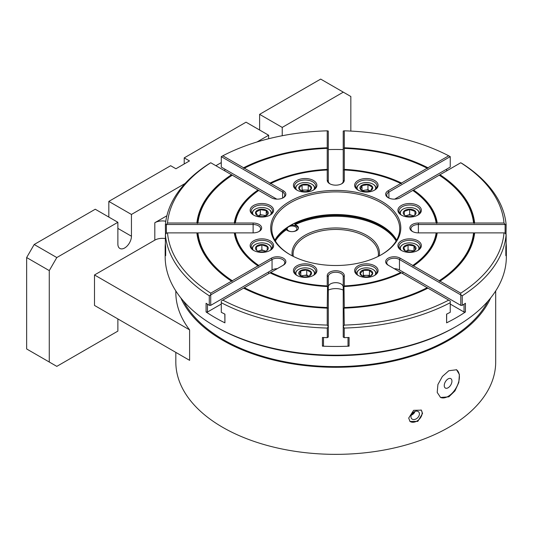 <?xml version="1.0" encoding="UTF-8"?>
<svg xmlns="http://www.w3.org/2000/svg" width="533" height="533" viewBox="0 0 533 533"><rect width="100%" height="100%" fill="white"/><g stroke="black" fill="none" stroke-linecap="round" stroke-linejoin="round"><path stroke-width="0.8" d="M408.698 418.072L410.004 421.456L417.812 421.383L422.549 413.461L421.31 410.144L413.621 410.33L408.698 418.072M448.846 370.721L442.39 376.451L437.913 384.533L437.207 392.421L440.564 397.471L448.846 396.838L454.955 390.909L458.806 382.481L459.393 374.519L456.561 369.769L448.846 370.721M175.823 352.386L175.823 362.02A159.933 92.336 0 0 0 222.667 427.313A159.933 92.336 0 0 0 396.958 447.327A159.933 92.336 0 0 0 495.69 362.02L495.69 290.958M180.86 297.947A159.933 92.336 0 0 0 222.667 340.254A159.933 92.336 0 0 0 377.937 364.026A159.933 92.336 0 0 0 490.653 297.947M175.823 290.958L175.823 292.377A159.933 92.336 0 0 0 189.608 329.874L189.608 360.341L94.501 305.436L94.501 274.961L189.608 329.874M421.07 409.924A7.995 5.656 -45 0 1 422.116 413.028A7.995 5.656 -45 0 1 417.479 420.737A7.995 5.656 -45 0 1 409.777 421.21M410.97 416.739A4.877 3.451 135 0 0 411.669 418.705A4.877 3.451 135 0 0 416.406 418.738A4.877 3.451 135 0 0 419.411 413.928A4.877 3.451 135 0 0 418.558 411.809A4.877 3.451 135 0 0 413.848 412.009A4.877 3.451 135 0 0 410.97 416.739M411.269 415.16A4.63 3.271 135 0 0 415.014 411.416A8.528 4.924 180 0 1 414.974 411.429M440.325 397.325A15.99 9.234 120 0 0 448.093 396.405A15.99 9.234 120 0 0 458.473 382.534A15.99 9.234 120 0 0 456.328 369.642M448.093 387.784A5.437 3.138 120 0 0 451.644 382.994A5.437 3.138 120 0 0 450.811 378.637A5.437 3.138 120 0 0 448.093 378.91A5.437 3.138 120 0 0 444.542 383.7A5.437 3.138 120 0 0 445.375 388.057A5.437 3.138 120 0 0 448.093 387.784M185.118 183.472L131.444 214.459L131.444 236.226A9.594 5.543 -60 0 1 124.662 247.978A9.594 5.543 -60 0 1 119.865 248.451A9.594 5.543 -60 0 1 117.873 244.061L117.873 222.294L95.254 209.236L34.192 244.494L56.804 257.552L49.269 270.611L26.65 257.552L34.192 244.494M131.444 214.459L108.825 201.401L170.647 165.71L175.923 168.754L189.495 160.919L184.218 157.875L246.039 122.184L268.659 135.242L256.979 141.985M350.834 131.085L350.834 96.5L343.299 92.149L282.23 127.407L259.611 114.348L259.611 130.019M282.23 127.407L282.23 135.735M268.659 138.74L268.659 135.242M221.275 162.598L215.885 165.71M108.825 201.401L108.825 217.071M26.65 257.552L26.65 348.962L56.804 366.371L117.873 331.113L117.873 318.927M117.873 222.294L56.804 257.552M49.269 270.611L49.269 362.02M56.804 366.371L26.65 348.962M166.882 215.765L154.817 222.727A10.66 6.156 180 0 1 165.79 221.255M165.377 238.591A10.66 6.156 0 0 0 154.817 240.143L94.501 274.961M184.218 157.875L184.218 163.971M343.299 92.149L320.679 79.091L259.611 114.348M411.436 414.761A4.211 2.978 135 0 0 414.614 411.583M378.217 256.4A42.647 24.625 0 0 0 378.403 254.068A42.647 24.625 0 0 0 365.911 236.659A42.647 24.625 0 0 0 319.434 231.322A42.647 24.625 0 0 0 293.11 254.068A42.647 24.625 0 0 0 293.303 256.4M292.291 255.887A43.713 25.238 180 0 1 316.902 230.429A43.713 25.238 180 0 1 366.671 235.353A43.713 25.238 180 0 1 379.223 255.887M285.968 228.264A6.396 3.691 0 0 0 286.394 228.837L286.394 229.703A6.396 3.691 0 0 0 287.507 230.562A6.396 3.691 0 0 0 294.476 231.369A6.396 3.691 0 0 0 298.427 227.951A6.396 3.691 0 0 0 296.555 225.339A6.396 3.691 0 0 0 295.062 224.699L295.062 223.833A6.396 3.691 0 0 0 293.956 223.56M298.38 228.391A6.396 3.691 0 0 0 296.555 226.212A6.396 3.691 0 0 0 290.791 225.199M295.475 226.831A4.877 2.818 0 0 0 290.112 226.239A4.877 2.818 0 0 0 287.154 228.884A4.877 2.818 0 0 0 288.58 230.816A4.877 2.818 0 0 0 293.843 231.435A4.877 2.818 0 0 0 296.908 228.884A4.877 2.818 0 0 0 295.475 226.831M396.405 240.576A63.973 36.937 0 0 0 295.062 223.833M396.146 241.009A63.973 36.937 0 0 0 295.062 224.699M286.394 228.837A63.973 36.937 0 0 0 275.108 240.576M286.394 229.703A63.973 36.937 0 0 0 275.368 241.009M207.477 304.196L207.477 312.025L206.078 311.972A170.593 98.492 0 0 0 215.132 317.621A170.593 98.492 0 0 0 224.919 322.845L224.819 314.09M456.388 326.323L454.876 327.195A168.461 97.259 180 0 1 216.638 327.195L215.132 326.323A170.593 98.492 0 0 0 456.388 326.323A170.593 98.492 0 0 0 506.35 256.679L506.35 247.978A170.593 98.492 0 0 0 506.137 243.081M436.714 223.46L436.154 223.027A100.757 58.17 0 0 0 412.775 190.448L412.955 190.348A101.29 58.477 0 0 1 436.714 223.46L437.22 223.027L473.564 223.027A138.074 79.717 0 0 0 439.232 175.177L439.405 175.077A138.607 80.023 0 0 1 474.117 223.46L474.637 223.027L504.005 223.027A168.461 97.259 0 0 0 460.759 162.752L462.231 163.598A170.593 98.492 180 0 1 506.137 224.799L506.03 234.433M412.955 266.06L412.775 265.454A100.757 58.17 0 0 0 436.154 232.881L436.714 232.954A101.29 58.477 0 0 1 412.955 266.06L413.535 265.894L439.232 280.731A138.074 79.717 0 0 0 473.564 232.881L474.117 232.954A138.607 80.023 0 0 1 439.405 281.331L439.991 281.164L460.759 293.157L460.792 294.916L462.231 295.788A170.593 98.492 180 0 0 506.137 234.593L506.137 244.167A170.593 98.492 0 0 1 505.83 246.959L505.83 255.667A170.593 98.492 0 0 0 506.35 247.978M462.231 295.788L462.231 305.362A170.593 98.492 0 0 0 465.436 303.264L465.436 311.972L464.036 312.025L464.036 304.196M446.701 314.09L446.594 322.845A170.593 98.492 0 0 0 465.436 311.972M446.594 322.845L446.594 314.137A170.593 98.492 0 0 0 450.238 312.291L450.238 302.717A170.593 98.492 180 0 1 344.238 328.061L344.238 337.642A170.593 98.492 0 0 0 349.082 337.462L349.082 346.164L348.016 345.637L348.016 337.509M323.498 337.509L323.498 345.637L322.438 346.164A170.593 98.492 0 0 0 349.082 346.164M322.438 346.164L322.438 337.462A170.593 98.492 0 0 0 327.275 337.642L327.275 328.061A170.593 98.492 180 0 1 221.275 302.717L221.275 312.291A170.593 98.492 0 0 0 224.919 314.137L224.919 322.845M289.765 254.507L289.765 254.507A65.039 37.55 180 0 1 289.765 201.401A65.039 37.55 180 0 1 381.748 201.401A65.039 37.55 180 0 1 381.748 254.507A65.039 37.55 180 0 1 289.765 254.507M381.368 254.721A63.973 36.937 0 0 0 399.73 228.824A63.973 36.937 0 0 0 380.995 202.707A63.973 36.937 0 0 0 311.279 194.698A63.973 36.937 0 0 0 271.783 228.824A63.973 36.937 0 0 0 290.145 254.721M274.861 240.143A63.973 36.937 180 0 1 290.518 225.339A63.973 36.937 180 0 1 380.995 225.339L380.995 225.346M381.368 225.559A65.039 37.55 0 0 0 290.145 225.559M417.932 205.498A11.726 6.769 0 0 0 401.342 205.498A11.726 6.769 0 0 0 401.342 215.072L401.342 215.072A11.726 6.769 0 0 0 417.932 215.072A11.726 6.769 0 0 0 417.932 205.498M417.532 215.292A10.66 6.156 0 0 0 420.297 211.155A10.66 6.156 0 0 0 417.172 206.804A10.66 6.156 0 0 0 405.553 205.471A10.66 6.156 0 0 0 398.97 211.155A10.66 6.156 0 0 0 401.735 215.292M374.652 180.514A11.726 6.769 0 0 0 358.063 180.514A11.726 6.769 0 0 0 358.063 190.088L358.063 190.088A11.726 6.769 0 0 0 374.652 190.088A11.726 6.769 0 0 0 374.652 180.514M374.259 190.308A10.66 6.156 0 0 0 377.018 186.17A10.66 6.156 0 0 0 373.9 181.82A10.66 6.156 0 0 0 362.28 180.48A10.66 6.156 0 0 0 355.698 186.17A10.66 6.156 0 0 0 358.462 190.308M313.451 180.514A11.726 6.769 0 0 0 296.861 180.514A11.726 6.769 0 0 0 296.861 190.088L296.861 190.088A11.726 6.769 0 0 0 313.451 190.088A11.726 6.769 0 0 0 313.451 180.514M313.051 190.308A10.66 6.156 0 0 0 315.816 186.17A10.66 6.156 0 0 0 312.698 181.82A10.66 6.156 0 0 0 301.078 180.48A10.66 6.156 0 0 0 294.496 186.17A10.66 6.156 0 0 0 297.261 190.308M270.171 205.498A11.726 6.769 0 0 0 253.588 205.498A11.726 6.769 0 0 0 253.588 215.072L253.588 215.072A11.726 6.769 0 0 0 270.171 215.072A11.726 6.769 0 0 0 270.171 205.498M269.778 215.292A10.66 6.156 0 0 0 272.543 211.155A10.66 6.156 0 0 0 269.418 206.804A10.66 6.156 0 0 0 257.799 205.471A10.66 6.156 0 0 0 251.216 211.155A10.66 6.156 0 0 0 253.981 215.292M270.171 240.836A11.726 6.769 0 0 0 253.588 240.836A11.726 6.769 0 0 0 253.588 250.41L253.588 250.41A11.726 6.769 0 0 0 270.171 250.41A11.726 6.769 0 0 0 270.171 240.836M269.778 250.623A10.66 6.156 0 0 0 272.543 246.493A10.66 6.156 0 0 0 269.418 242.142A10.66 6.156 0 0 0 257.799 240.803A10.66 6.156 0 0 0 251.216 246.493A10.66 6.156 0 0 0 253.981 250.623M313.451 265.82A11.726 6.769 0 0 0 296.861 265.82A11.726 6.769 0 0 0 296.861 275.394L296.861 275.394A11.726 6.769 0 0 0 313.451 275.394A11.726 6.769 0 0 0 313.451 265.82M313.051 275.614A10.66 6.156 0 0 0 315.816 271.477A10.66 6.156 0 0 0 312.698 267.126A10.66 6.156 0 0 0 301.078 265.787A10.66 6.156 0 0 0 294.496 271.477A10.66 6.156 0 0 0 297.261 275.614M374.652 265.82A11.726 6.769 0 0 0 358.063 265.82A11.726 6.769 0 0 0 358.063 275.394L358.063 275.394A11.726 6.769 0 0 0 374.652 275.394A11.726 6.769 0 0 0 374.652 265.82M374.259 275.614A10.66 6.156 0 0 0 377.018 271.477A10.66 6.156 0 0 0 373.9 267.126A10.66 6.156 0 0 0 362.28 265.787A10.66 6.156 0 0 0 355.698 271.477A10.66 6.156 0 0 0 358.462 275.614M417.932 240.836A11.726 6.769 0 0 0 401.342 240.836A11.726 6.769 0 0 0 401.342 250.41L401.342 250.41A11.726 6.769 0 0 0 417.932 250.41A11.726 6.769 0 0 0 417.932 240.836M417.532 250.623A10.66 6.156 0 0 0 420.297 246.493A10.66 6.156 0 0 0 417.172 242.142A10.66 6.156 0 0 0 405.553 240.803A10.66 6.156 0 0 0 398.97 246.493A10.66 6.156 0 0 0 401.735 250.623M412.775 190.448L400.216 197.703A8.528 4.924 180 0 1 388.157 197.703L388.157 197.703A8.528 4.924 180 0 1 388.157 190.741L400.716 183.485A100.757 58.17 0 0 0 344.285 169.994L344.285 180.247A8.528 4.924 180 0 1 341.786 183.732A8.528 4.924 180 0 1 329.727 183.732L329.727 183.732A8.528 4.924 180 0 1 327.229 180.247L327.229 169.994A100.757 58.17 0 0 0 270.797 183.485L270.184 183.632A101.29 58.477 0 0 1 327.535 169.92L327.229 169.994M436.154 232.881L418.385 232.881A8.528 4.924 180 0 1 412.355 231.435L412.355 231.435A8.528 4.924 180 0 1 410.51 226.072A8.528 4.924 180 0 1 418.385 223.027L436.154 223.027M341.387 183.945A7.462 4.311 0 0 0 343.219 181.12L343.219 131.045L344.285 130.818L344.285 169.994M216.638 327.195L216.638 327.195A168.461 97.259 180 0 1 216.631 327.195L215.125 326.323A170.593 98.492 0 0 0 215.132 326.323A170.593 98.492 0 0 1 165.163 256.679L165.163 247.978A170.593 98.492 0 0 0 165.683 255.667L165.683 246.959A170.593 98.492 0 0 1 165.377 244.167L165.377 234.593A170.593 98.492 180 0 0 209.282 295.788L210.722 294.922L210.762 293.157L231.522 281.164L232.108 281.331A138.607 80.023 0 0 1 197.397 232.954L197.95 232.881A138.074 79.717 0 0 0 232.281 280.731L257.979 265.894L258.558 266.06A101.29 58.477 0 0 1 234.8 232.954L235.359 232.881A100.757 58.17 0 0 0 258.738 265.454L258.558 266.06M343.219 149.58A170.593 98.492 0 0 0 328.295 149.58M224.819 169.128L224.819 170.866M165.377 243.081A170.593 98.492 0 0 0 165.163 247.978M343.219 290.065A12.259 7.082 0 0 0 328.295 290.065M243.734 288.047L243.588 288.133A139.14 80.33 0 0 0 327.229 308.134L327.535 308.087A138.607 80.023 0 0 1 243.734 288.047L244.341 287.693A138.074 79.717 0 0 0 327.229 307.514L327.535 286.488A101.29 58.477 0 0 1 270.184 272.776L270.797 272.423A100.757 58.17 0 0 0 327.229 285.915L327.229 275.661A8.528 4.924 180 0 1 335.757 270.737A8.528 4.924 180 0 1 344.285 275.661L344.285 285.915A100.757 58.17 0 0 0 400.716 272.423L401.329 272.776A101.29 58.477 0 0 1 343.978 286.488L344.285 307.514A138.074 79.717 0 0 0 427.173 287.693L427.779 288.047A138.607 80.023 0 0 1 343.978 308.087L344.285 307.514M243.588 288.133L222.821 300.119A168.461 97.259 0 0 0 327.229 325.09L327.229 308.134M221.275 304.057L207.477 312.025M206.078 311.972L206.078 303.264A170.593 98.492 0 0 0 209.282 305.362L209.282 295.788M197.397 232.954L196.877 232.881A139.14 80.33 0 0 0 231.522 281.164M196.877 232.881L167.515 232.881A168.461 97.259 0 0 0 210.762 293.157M232.108 175.077L231.522 174.737A139.14 80.33 0 0 0 196.877 223.027L197.397 223.46A138.607 80.023 0 0 1 232.108 175.077L232.281 175.177A138.074 79.717 0 0 0 197.95 223.027L234.293 223.027L234.8 223.46A101.29 58.477 0 0 1 258.558 190.348L258.738 190.448A100.757 58.17 0 0 0 235.359 223.027L234.8 223.46M231.522 174.737L210.762 162.752A168.461 97.259 0 0 0 167.515 223.027L196.877 223.027M327.535 148.321L327.229 147.774A139.14 80.33 0 0 0 243.588 167.775L243.734 168.361A138.607 80.023 0 0 1 327.535 148.321L327.229 148.387A138.074 79.717 0 0 0 244.341 168.208L270.044 183.046L270.184 183.632M327.229 147.774L327.229 130.818A168.461 97.259 0 0 0 222.821 155.789L243.588 167.775M327.229 130.818L328.295 131.045L328.295 181.12A7.462 4.311 0 0 0 330.127 183.945M327.535 169.92L327.229 169.374A101.823 58.79 0 0 0 270.044 183.046M327.229 169.374L327.229 148.387M244.341 168.208L243.734 168.361M282.956 197.916A7.462 4.311 0 0 0 284.795 195.091A7.462 4.311 0 0 0 282.603 192.047L221.275 156.635L222.821 155.789M270.797 183.485L283.363 190.741A8.528 4.924 180 0 1 283.363 197.703A8.528 4.924 180 0 1 271.297 197.703L258.738 190.448M258.558 190.348L257.979 190.014A101.823 58.79 0 0 0 234.293 223.027M257.979 190.014L232.281 175.177M197.95 223.027L197.397 223.46M210.762 162.752L209.282 163.598A170.593 98.492 180 0 0 165.377 224.799L166.396 224.513L167.515 223.027M258.758 231.655A7.462 4.311 0 0 0 260.59 228.824A7.462 4.311 0 0 0 253.128 224.513L166.396 224.513L166.396 233.134L165.377 234.593M235.359 223.027L253.128 223.027A8.528 4.924 180 0 1 261.01 226.072A8.528 4.924 180 0 1 259.158 231.435A8.528 4.924 180 0 1 253.128 232.881L235.359 232.881M234.8 232.954L234.293 232.881A101.823 58.79 0 0 0 257.979 265.894M234.293 232.881L197.95 232.881M232.281 280.731L232.108 281.331M167.515 232.881L166.396 233.134M282.617 265.601A7.462 4.311 0 0 0 284.795 262.556A7.462 4.311 0 0 0 280.185 258.578A7.462 4.311 0 0 0 272.05 259.511L210.722 294.916L210.722 305.362L272.05 269.958A7.462 4.311 180 0 1 277.253 268.692M258.738 265.454L271.297 258.205A8.528 4.924 180 0 1 283.363 258.205A8.528 4.924 180 0 1 283.363 265.168L270.797 272.423M221.275 301.711L221.275 302.717M221.275 301.012L222.821 300.119M210.722 305.362L209.282 305.362M165.483 234.433L165.377 224.799M221.275 156.675L221.275 167.082L276.794 199.135M343.978 169.92A101.29 58.477 0 0 1 401.329 183.632L401.476 183.046L427.173 168.208L427.779 168.361A138.607 80.023 0 0 0 343.978 148.321M427.173 168.208A138.074 79.717 0 0 0 344.285 148.387M401.476 183.046A101.823 58.79 0 0 0 344.285 169.374M401.329 183.632L400.716 183.485M427.173 287.693L401.329 272.776M344.285 286.534A101.823 58.79 0 0 0 401.476 272.856M343.978 286.488L344.285 285.915M464.036 312.025L450.238 304.057M446.701 170.866L446.701 169.128M474.637 223.027A139.14 80.33 0 0 0 439.991 174.737L439.405 175.077M460.759 162.752L439.991 174.737M439.991 281.164A139.14 80.33 0 0 0 474.637 232.881L474.117 232.954M460.759 293.157A168.461 97.259 0 0 0 504.005 232.881L474.637 232.881M462.231 305.362L460.792 305.362L460.792 294.916L399.464 259.511A7.462 4.311 0 0 0 391.329 258.578A7.462 4.311 0 0 0 386.725 262.556A7.462 4.311 0 0 0 388.897 265.601M400.716 272.423L388.157 265.168A8.528 4.924 180 0 1 388.157 258.205A8.528 4.924 180 0 1 400.216 258.205L412.775 265.454M413.535 265.894A101.823 58.79 0 0 0 437.22 232.881L436.714 232.954M473.564 232.881L437.22 232.881M439.405 281.331L439.232 280.731M506.137 234.593L505.117 233.134L504.005 232.881M504.005 223.027L505.117 224.513L418.385 224.513A7.462 4.311 0 0 0 410.923 228.824A7.462 4.311 0 0 0 412.762 231.655M437.22 223.027A101.823 58.79 0 0 0 413.535 190.014L412.955 190.348M439.232 175.177L413.535 190.014M474.117 223.46L473.564 223.027M394.72 199.135L450.238 167.082L450.238 156.635L388.91 192.047A7.462 4.311 0 0 0 386.725 195.091A7.462 4.311 0 0 0 388.557 197.916M450.238 156.635L448.693 155.789A168.461 97.259 0 0 0 344.285 130.818M505.117 233.134L505.117 224.513L506.137 224.799M394.26 268.692A7.462 4.311 180 0 1 399.464 269.958L460.792 305.362M450.238 302.717L450.238 301.012L427.779 288.047M328.295 286.974A7.462 4.311 180 0 1 335.757 282.67A7.462 4.311 180 0 1 343.219 286.974M344.238 337.642L343.219 337.049L343.219 276.527A7.462 4.311 0 0 0 335.757 272.223A7.462 4.311 0 0 0 328.295 276.527L328.295 326.602L327.229 325.09M343.978 308.087L344.285 325.09L343.219 326.602L344.238 328.061M344.285 325.09A168.461 97.259 0 0 0 448.693 300.119M344.285 308.134A139.14 80.33 0 0 0 427.926 288.133M380.995 225.339L380.995 225.339A63.973 36.937 180 0 1 396.652 240.143M327.229 285.915L327.535 286.488M270.184 272.776L270.044 272.856A101.823 58.79 0 0 0 327.229 286.534M270.044 272.856L244.341 287.693M327.229 307.514L327.535 308.087M327.275 328.061L328.295 326.602L328.295 337.049L327.275 337.642M427.779 168.361L427.926 167.775A139.14 80.33 0 0 0 344.285 147.774M427.926 167.775L448.693 155.789M487.955 301.172A158.867 91.723 180 0 1 223.42 339.734A158.867 91.723 180 0 1 183.565 301.172M418.385 250.01A9.274 5.357 0 0 0 416.193 244.447L416.42 244.574A9.594 5.543 180 0 1 419.131 249.291M413.988 250.89L413.988 245.92L408.045 244.993L403.688 247.512L405.28 250.943M405.113 250.843A6.396 3.691 180 0 1 405.113 245.62A6.396 3.691 180 0 1 414.161 245.62A6.396 3.691 180 0 1 414.161 250.843A6.396 3.691 180 0 1 405.113 250.843M413.341 251.243A5.33 3.078 0 0 0 411.016 250.483A5.33 3.078 0 0 0 405.933 251.243M413.928 250.936L408.045 250.024L408.045 244.993M408.045 250.024L405.926 251.243M413.755 251.056L415.58 249.351L413.988 245.92M416.42 244.574L416.193 244.447A9.274 5.357 0 0 0 403.075 244.447A9.274 5.357 0 0 0 400.883 250.01M400.136 249.291A9.594 5.543 180 0 1 402.848 244.574A9.594 5.543 180 0 1 402.968 244.514M375.112 274.995A9.274 5.357 0 0 0 375.632 273.216A9.274 5.357 0 0 0 372.92 269.431A9.274 5.357 0 0 0 359.802 269.431A9.274 5.357 0 0 0 357.083 273.216A9.274 5.357 0 0 0 357.61 274.995M373.027 269.498A9.594 5.543 180 0 1 373.147 269.565A9.594 5.543 180 0 1 375.952 273.482A9.594 5.543 180 0 1 375.852 274.275M356.863 274.275A9.594 5.543 180 0 1 356.764 273.482A9.594 5.543 180 0 1 359.575 269.565A9.594 5.543 180 0 1 359.688 269.498M370.508 276.027L372.514 273.416L369.436 270.338L363.279 270.338L360.201 273.416L362.213 276.034M359.962 273.216A6.396 3.691 180 0 1 366.358 269.525A6.396 3.691 180 0 1 372.754 273.216A6.396 3.691 180 0 1 370.881 275.827A6.396 3.691 180 0 1 361.834 275.827A6.396 3.691 180 0 1 359.962 273.216M370.062 276.227A5.33 3.078 0 0 0 366.358 275.361A5.33 3.078 0 0 0 362.653 276.227M370.228 276.161L369.436 275.361L369.436 270.338M369.436 275.361L363.279 275.361L363.279 270.338M363.279 275.361L362.487 276.161M313.91 274.995A9.274 5.357 0 0 0 311.718 269.431A9.274 5.357 0 0 0 298.6 269.431L298.6 269.431A9.274 5.357 0 0 0 296.401 274.995M298.373 269.565L298.373 269.565A9.594 5.543 180 0 0 295.662 274.275M309.506 275.927L311.099 272.496L306.748 269.984L300.805 270.904L299.213 274.335L301.032 276.041M300.632 270.604A6.396 3.691 180 0 1 309.68 270.604A6.396 3.691 180 0 1 309.68 275.827A6.396 3.691 180 0 1 300.632 275.827A6.396 3.691 180 0 1 300.632 270.604M306.748 269.984L306.748 275.008L308.86 276.227A5.33 3.078 0 0 0 303.777 275.468A5.33 3.078 0 0 0 301.451 276.227M306.748 275.008L300.859 275.921M300.805 275.874L300.805 270.904M311.825 269.498A9.594 5.543 180 0 1 311.938 269.565A9.594 5.543 180 0 1 314.65 274.275M270.631 250.01A9.274 5.357 0 0 0 268.439 244.447A9.274 5.357 0 0 0 261.876 242.875A9.274 5.357 0 0 0 255.32 244.447A9.274 5.357 0 0 0 253.128 250.01M252.382 249.291A9.594 5.543 180 0 1 255.094 244.574A9.594 5.543 180 0 1 255.207 244.514M266.114 251.003L267.213 250.204L267.213 246.652L261.876 244.874L256.546 246.652L256.546 250.204L256.546 246.652M261.876 244.54A6.396 3.691 180 0 1 267.793 246.819A6.396 3.691 180 0 1 266.4 250.843A6.396 3.691 180 0 1 261.876 251.929A6.396 3.691 180 0 1 257.352 250.843A6.396 3.691 180 0 1 255.967 246.819A6.396 3.691 180 0 1 261.876 244.54M265.587 251.243A5.33 3.078 0 0 0 264.541 250.79A5.33 3.078 0 0 0 261.876 250.377A5.33 3.078 0 0 0 259.211 250.79A5.33 3.078 0 0 0 258.172 251.243M267.213 250.204L267.213 246.652M265.727 251.183L261.876 249.904L261.876 244.874M261.876 249.904L258.032 251.183M256.546 250.204L257.646 251.003M268.552 244.514A9.594 5.543 180 0 1 268.665 244.574A9.594 5.543 180 0 1 271.377 249.291M270.631 214.672A9.274 5.357 0 0 0 268.439 209.109A9.274 5.357 0 0 0 255.32 209.109A9.274 5.357 0 0 0 253.128 214.672M268.665 209.242L268.665 209.242A9.594 5.543 180 0 1 271.377 213.953M252.382 213.953A9.594 5.543 180 0 1 255.094 209.242A9.594 5.543 180 0 1 255.207 209.176M266 215.725L267.826 214.013L266.233 210.582L260.284 209.662L255.933 212.174L257.526 215.605M266.4 210.288A6.396 3.691 180 0 1 266.4 215.512A6.396 3.691 180 0 1 257.352 215.512A6.396 3.691 180 0 1 257.352 210.288A6.396 3.691 180 0 1 266.4 210.288M265.587 215.905A5.33 3.078 0 0 0 263.262 215.145A5.33 3.078 0 0 0 258.172 215.905L260.284 214.686L260.284 209.662M266.233 215.559L266.233 210.582M266.174 215.599L260.284 214.686M313.91 189.688A9.274 5.357 0 0 0 314.43 187.909A9.274 5.357 0 0 0 311.718 184.125A9.274 5.357 0 0 0 298.6 184.125A9.274 5.357 0 0 0 295.882 187.909A9.274 5.357 0 0 0 296.401 189.688M295.662 188.968A9.594 5.543 180 0 1 295.562 188.176A9.594 5.543 180 0 1 298.373 184.258A9.594 5.543 180 0 1 298.487 184.191M311.825 184.191A9.594 5.543 180 0 1 311.938 184.258A9.594 5.543 180 0 1 314.75 188.176A9.594 5.543 180 0 1 314.65 188.968M309.3 190.727L311.312 188.109L308.234 185.031L302.078 185.031L299 188.109L301.012 190.727M311.552 187.909A6.396 3.691 180 0 1 309.68 190.521A6.396 3.691 180 0 1 300.632 190.521A6.396 3.691 180 0 1 298.76 187.909A6.396 3.691 180 0 1 305.156 184.218A6.396 3.691 180 0 1 311.552 187.909M308.86 190.921A5.33 3.078 0 0 0 305.156 190.054A5.33 3.078 0 0 0 301.451 190.921M309.027 190.854L308.234 190.054L308.234 185.031M308.234 190.054L302.078 190.054L302.078 185.031M302.078 190.054L301.285 190.854M375.112 189.688A9.274 5.357 0 0 0 372.92 184.125A9.274 5.357 0 0 0 359.802 184.125L359.575 184.258A9.594 5.543 180 0 0 356.863 188.968M373.027 184.191A9.594 5.543 180 0 1 373.147 184.258A9.594 5.543 180 0 1 375.852 188.968M362.007 190.567L362.007 185.597L360.415 189.028L362.24 190.734M370.881 190.521A6.396 3.691 180 0 1 361.834 190.521A6.396 3.691 180 0 1 361.834 185.297A6.396 3.691 180 0 1 370.881 185.297A6.396 3.691 180 0 1 370.881 190.521M370.708 190.621L372.307 187.19L367.95 184.678L367.95 189.701L370.062 190.921A5.33 3.078 0 0 0 364.978 190.161A5.33 3.078 0 0 0 362.653 190.921M367.95 184.678L362.007 185.597M367.95 189.701L362.067 190.614M359.575 184.258L359.802 184.125A9.274 5.357 0 0 0 357.61 189.688M418.385 214.672A9.274 5.357 0 0 0 416.193 209.109A9.274 5.357 0 0 0 409.637 207.544A9.274 5.357 0 0 0 403.075 209.109A9.274 5.357 0 0 0 400.883 214.672M416.306 209.176A9.594 5.543 180 0 1 416.42 209.242A9.594 5.543 180 0 1 419.131 213.953M413.341 215.905A5.33 3.078 0 0 0 412.302 215.452L409.637 214.566L409.637 209.542L404.307 211.315L404.307 214.872L405.4 215.665M409.637 216.591A6.396 3.691 180 0 1 405.113 215.512A6.396 3.691 180 0 1 403.728 211.481A6.396 3.691 180 0 1 409.637 209.203A6.396 3.691 180 0 1 415.547 211.481A6.396 3.691 180 0 1 414.161 215.512A6.396 3.691 180 0 1 409.637 216.591M413.481 215.852L412.302 215.452A5.33 3.078 0 0 0 409.637 215.046A5.33 3.078 0 0 0 406.972 215.452A5.33 3.078 0 0 0 405.933 215.905M409.637 214.566L405.793 215.852M404.307 214.872L404.307 211.408M413.875 215.665L414.967 214.872L414.967 211.315L409.637 209.542M414.967 214.872L414.967 211.315M400.136 213.953A9.594 5.543 180 0 1 402.848 209.242A9.594 5.543 180 0 1 402.968 209.176M131.444 236.226L117.873 228.391M154.817 240.143L154.817 222.727M343.219 181.12L344.285 180.247M268.659 271.917L268.659 273.656M328.295 181.12L327.229 180.247M282.603 198.089L282.603 192.047L283.363 190.741M253.128 232.881L253.128 223.027M272.05 269.958L272.05 259.511L271.297 258.205M402.855 271.917L402.855 273.656M399.464 269.958L399.464 259.511L400.216 258.205M418.385 232.881L418.385 223.027M388.91 198.089L388.91 192.047L388.157 190.741M343.219 276.527L344.285 275.661M328.295 276.527L327.229 275.661"/></g></svg>
